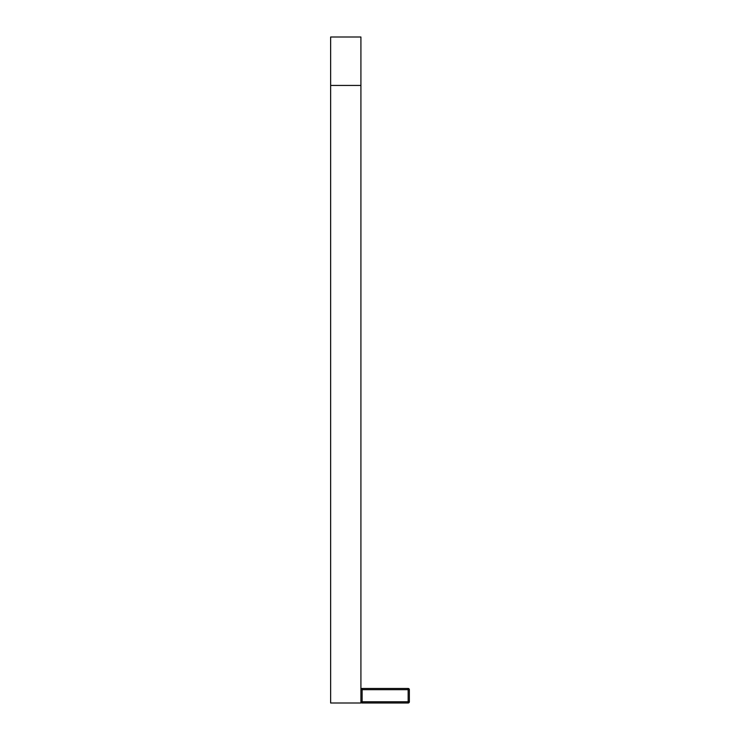 <?xml version="1.0" encoding="UTF-8"?>
<svg xmlns="http://www.w3.org/2000/svg" width="740" height="740" viewBox="0 0 740 740"><rect width="100%" height="100%" fill="white"/><g stroke="black" fill="none" stroke-linecap="round" stroke-linejoin="round"><path stroke-width="1.11" d="M360.917 85.433L360.917 703L330.641 703L330.641 37L360.917 37L360.917 85.433L330.641 85.433M362.128 688.468L362.128 689.68L360.917 689.68A1.212 1.212 0 0 1 362.128 688.468L408.147 688.468A1.212 1.212 0 0 1 409.359 689.68L409.359 701.788A1.212 1.212 0 0 1 408.147 703L362.128 703A1.212 1.212 0 0 1 360.917 701.788L408.147 701.788L408.147 689.68L362.128 689.68L362.128 703M409.359 701.788L408.147 701.788L408.147 703M408.147 688.468L408.147 689.68L409.359 689.68"/></g></svg>
